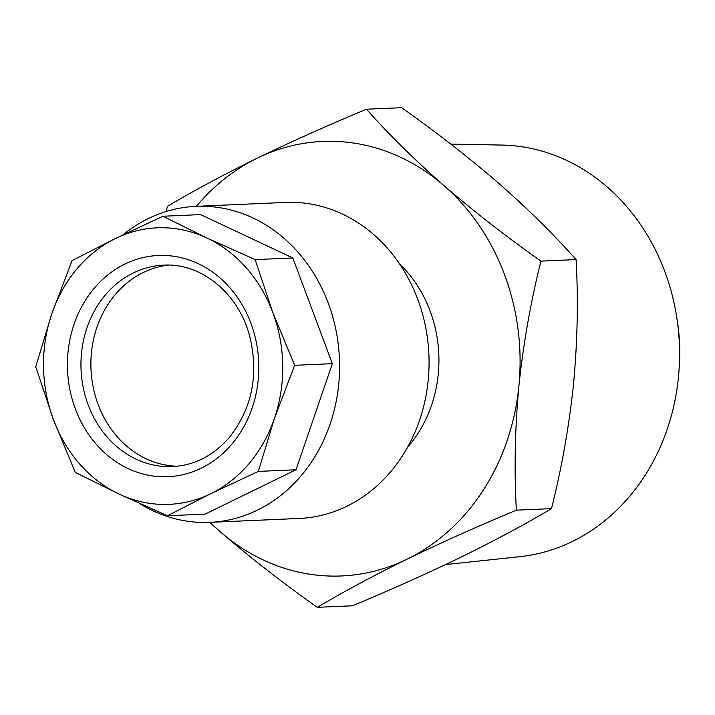 <?xml version="1.0" encoding="UTF-8"?>
<svg xmlns="http://www.w3.org/2000/svg" width="715" height="715" viewBox="0 0 715 715"><rect width="100%" height="100%" fill="white"/><g stroke="black" fill="none" stroke-linecap="round" stroke-linejoin="round"><path stroke-width="1.07" d="M168.615 265.095A100.824 87.123 -92.5 0 0 115.338 294.491A100.824 87.123 -92.5 0 0 97.687 403.305A100.824 87.123 -92.5 0 0 177.418 466.225M51.82 313.742A138.388 119.584 87.5 0 1 77.077 268.715A138.388 119.584 87.5 0 1 115.419 238.515L72.072 260.6L51.82 313.742L35.75 366.697L53.419 419.634L75.263 472.392L119.28 494.163L167.471 515.756L210.818 493.672L258.347 471.4L274.417 418.445L294.669 365.311L272.826 312.553L255.157 259.617L206.966 238.024L162.948 216.252L115.419 238.515A138.388 119.584 87.5 0 1 206.966 238.024A138.388 119.584 87.5 0 1 272.826 312.553A138.388 119.584 87.5 0 1 274.417 418.445A138.388 119.584 87.5 0 1 210.818 493.672A138.388 119.584 87.5 0 1 119.28 494.163A138.388 119.584 87.5 0 1 53.419 419.634A138.388 119.584 87.5 0 1 51.82 313.742M123.052 234.824A158.158 136.663 87.5 0 1 195.973 206.34A158.158 136.663 87.5 0 1 327.336 300.756A158.158 136.663 87.5 0 1 301.23 475.645A158.158 136.663 87.5 0 1 209.799 522.361A158.158 136.663 87.5 0 1 139.3 503.378M195.973 206.34L285.437 202.425A158.158 136.663 87.5 0 1 416.809 296.841A158.158 136.663 87.5 0 1 390.694 471.73A158.158 136.663 87.5 0 1 299.272 518.447L209.799 522.361M450.852 144.135L501.796 145.065A206.304 178.267 87.5 0 1 676.596 316.325A206.304 178.267 87.5 0 1 678.982 370.808A206.304 178.267 87.5 0 1 572.366 541.478A206.304 178.267 87.5 0 1 519.814 556.681L445.552 564.564M676.596 316.325L677.194 320.052A177.928 153.752 87.5 0 1 679.25 367.045L678.982 370.808M399.56 263.915A123.561 106.767 87.5 0 1 407.586 447.224M209.647 522.37L220.3 531.799A217.467 187.92 87.5 0 1 210.183 522.343M407.076 559.175A217.467 187.92 87.5 0 1 220.3 531.799C250.313 557.682 282.648 582.859 317.308 607.321C343.692 591.663 373.614 575.62 407.076 559.175C441.477 542.515 477.906 526.177 516.373 510.17C514.121 469.791 514.961 428.419 518.884 386.073A217.467 187.92 87.5 0 1 407.076 559.175M443.935 185.596A217.467 187.92 87.5 0 1 518.884 386.073C523.335 343.602 530.691 301.953 540.942 261.118C506.202 236.594 473.866 211.417 443.935 185.596C414.45 159.686 388.62 134.223 366.455 109.216C327.997 125.214 291.568 141.552 257.159 158.221A217.467 187.92 87.5 0 1 443.935 185.596M196.348 206.331A217.467 187.92 87.5 0 1 257.159 158.221C223.697 174.657 193.774 190.708 167.399 206.367L166.157 211.515M317.308 607.321L352.45 605.784C391.364 589.58 427.793 573.242 461.747 556.779C495.584 540.147 525.507 524.095 551.506 508.633L516.373 510.17M540.942 261.118L576.084 259.581C578.328 299.969 577.488 341.332 573.564 383.678C569.113 426.149 561.758 467.798 551.506 508.633M366.455 109.216L401.598 107.679C436.338 132.203 468.674 157.38 498.605 183.201C528.09 209.111 553.919 234.565 576.084 259.581M167.471 515.756L205.142 514.112L296.028 469.755L332.341 363.658L292.828 257.972L200.629 214.598L162.948 216.252M292.828 257.972L255.157 259.617M332.341 363.658L294.669 365.311M296.028 469.755L258.347 471.4M94.282 288.19A110.709 95.667 87.5 0 1 229.604 287.466A110.709 95.667 87.5 0 1 231.964 443.997A110.709 95.667 87.5 0 1 96.641 444.721A110.709 95.667 87.5 0 1 94.282 288.19M163.681 265.149A100.824 87.123 -92.5 0 0 105.4 294.929A100.824 87.123 -92.5 0 0 88.758 406.424A100.824 87.123 -92.5 0 0 172.503 466.609C194.498 465.394 213.454 455.661 229.381 437.392C252.341 408.22 259.053 374.222 249.508 335.406C237.97 292.462 200.477 262.736 163.681 265.149"/></g></svg>
